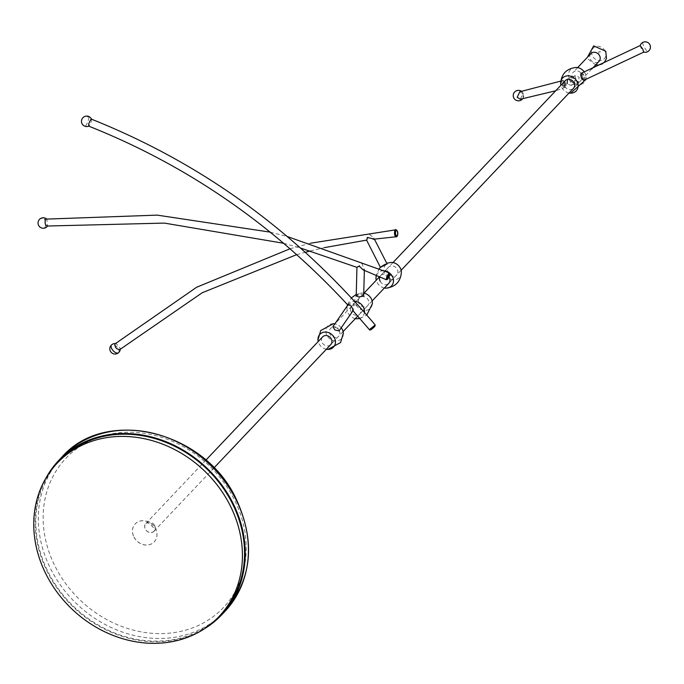<?xml version="1.0" encoding="UTF-8"?>
<svg xmlns="http://www.w3.org/2000/svg" width="684" height="684" viewBox="0 0 684 684"><rect width="100%" height="100%" fill="white"/><g stroke="black" fill="none" stroke-linecap="round" stroke-linejoin="round"><path stroke-width="0.51" stroke-dasharray="3.42 2.56" d="M600.578 52.121A1.052 0.898 -136.6 0 0 598.859 52.779A1.052 0.898 -136.6 0 0 600.578 52.121M590.89 53.608A5.609 4.822 -136.6 0 0 590.352 59.234A5.609 4.822 -136.6 0 0 599.047 61.321M154.575 525.577A5.609 4.822 -136.6 0 0 145.889 523.482A5.609 4.822 -136.6 0 0 145.35 529.108A5.609 4.822 -136.6 0 0 154.037 531.203A5.609 4.822 -136.6 0 0 154.575 525.577M154.644 525.551A5.686 4.882 -136.6 0 0 146.359 522.961A5.686 4.882 -136.6 0 0 145.29 529.134A5.686 4.882 -136.6 0 0 149.856 532.545A5.686 4.882 -136.6 0 0 154.533 530.699A5.686 4.882 -136.6 0 0 154.644 525.551M133.97 536.983A13.099 11.243 -136.6 0 0 154.251 541.865A13.099 11.243 -136.6 0 0 155.507 528.732A13.099 11.243 -136.6 0 0 135.235 523.85A13.099 11.243 -136.6 0 0 133.97 536.983M133.919 537.034A13.099 11.243 -136.6 0 0 154.199 541.916A13.099 11.243 -136.6 0 0 155.456 528.792A13.099 11.243 -136.6 0 0 135.175 523.91A13.099 11.243 -136.6 0 0 133.919 537.034M45.905 478.15A112.244 96.376 -136.6 0 0 47.906 572.987A112.244 96.376 -136.6 0 0 204.738 628.57M59.251 460.982A111.492 95.734 -136.6 0 0 48.521 572.756A111.492 95.734 -136.6 0 0 221.154 614.317M519.814 91.767L522.995 93.674L520.37 99.223M565.36 82.473L565.668 87.253L562.718 85.261L563.009 80.259L565.36 82.473M581.246 73.316L583.948 75.351L583.914 80.199M576.039 67.442A9.354 8.028 -136.6 0 0 569.601 79.07A9.354 8.028 -136.6 0 0 579.716 84.739A9.354 8.028 -136.6 0 0 586.034 76.907A9.354 8.028 -136.6 0 0 584.991 73.179A9.354 8.028 -136.6 0 0 584.316 72.051M569.037 93.007A9.354 8.028 43.4 0 1 561.692 87.424A9.354 8.028 43.4 0 1 560.889 85.286M564.77 86.252A5.609 4.822 -136.6 0 0 573.457 88.339L581.374 79.985A5.609 4.822 -136.6 0 0 581.913 74.359A5.609 4.822 -136.6 0 0 573.218 72.265A5.609 4.822 -136.6 0 0 572.679 77.89A5.609 4.822 -136.6 0 0 581.374 79.985M571.388 85.073L578.271 82.439L576.364 80.216L574.936 75.915L575.381 75.591L579.186 77.241L578.271 82.439L574.483 83.995L571.841 81.892L571.491 77.224L568.045 78.549L569.952 80.772L571.388 85.073L570.935 85.397L567.139 83.747M574.834 83.764L574.483 79.096L571.815 77.001L568.387 78.267L567.438 79.404M640.198 45.537A5.241 5.241 0 0 0 640.19 45.589L641.233 48.402L643.747 52.095A5.241 5.241 0 0 0 643.789 52.104M571.491 77.224L574.936 75.915M114.955 343.907L116.246 343.701L120.256 348.276L119.948 349.473M395.113 229.773C397.25 230.098 397.814 232.355 396.823 236.536L396.694 236.698M366.504 240.127L369.95 234.68L373.789 237.947L373.797 238.99L373.088 239.28M387.101 263.956L384.955 264.015L380.441 267.367M391.393 262.417A9.354 8.028 -136.6 0 0 384.955 274.045A9.354 8.028 -136.6 0 0 395.061 279.705A9.354 8.028 -136.6 0 0 401.38 271.873M384.391 287.973A9.354 8.028 43.4 0 1 377.038 282.398A9.354 8.028 43.4 0 1 376.243 280.26M376.457 275.413A9.354 8.028 43.4 0 1 384.827 270.881M380.116 281.218A5.609 4.822 -136.6 0 0 388.811 283.313L396.72 274.951A5.609 4.822 -136.6 0 0 397.259 269.325A5.609 4.822 -136.6 0 0 388.572 267.239A5.609 4.822 -136.6 0 0 388.033 272.865A5.609 4.822 -136.6 0 0 396.72 274.951M389.016 277.114A5.609 4.822 -136.6 0 0 380.655 275.592A5.609 4.822 -136.6 0 0 379.834 276.866M46.093 218.863L46.854 219.179L47.555 226.019M388.922 273.207C389.974 273.335 389.341 275.37 387.033 279.303L386.383 279.756M356.945 267.41L362.075 263.502L364.144 269.795L363.11 269.864M364.358 270.368L364.392 269.017L364.144 269.795M363.674 296.001L361.263 294.197L356.202 295.796M363.751 293.171A9.354 8.028 -136.6 0 0 362.375 293.051A9.354 8.028 -136.6 0 0 354.876 300.199A9.354 8.028 -136.6 0 0 363.401 310.279A9.354 8.028 -136.6 0 0 372.378 303.268M355.372 318.616A9.354 8.028 43.4 0 1 346.976 309.313A9.354 8.028 43.4 0 1 346.968 308.561A9.354 8.028 43.4 0 1 354.654 301.413M364.418 312.332A9.354 8.028 43.4 0 1 359.716 318.325M350.464 309.168A5.609 4.822 -136.6 0 0 353.893 314.649A5.609 4.822 -136.6 0 0 359.793 313.947A5.609 4.822 -136.6 0 0 360.964 311.006A5.609 4.822 -136.6 0 0 357.535 305.534A5.609 4.822 -136.6 0 0 351.644 306.227A5.609 4.822 -136.6 0 0 350.464 309.168M358.382 300.815A5.609 4.822 -136.6 0 0 361.81 306.287A5.609 4.822 -136.6 0 0 367.701 305.594A5.609 4.822 -136.6 0 0 368.881 302.653A5.609 4.822 -136.6 0 0 365.453 297.181A5.609 4.822 -136.6 0 0 359.553 297.873A5.609 4.822 -136.6 0 0 358.382 300.815M90.869 119.418C92.015 119.76 91.459 121.906 89.202 125.839L88.877 126.095A5.241 5.241 0 0 1 88.758 126.147M374.909 325.404L369.48 329.756M348.096 305.329L348.147 304.602L353.919 303.311L353.295 310.271L352.525 310.203M352.995 310.724L353.295 310.271M339.076 330.928L337.503 327.14L332.911 326.687M333.356 323.694A9.354 8.028 -136.6 0 0 327.149 326.772A9.354 8.028 -136.6 0 0 330.039 339.007A9.354 8.028 -136.6 0 0 342.077 337.973A9.354 8.028 -136.6 0 0 343.351 333.151M341.248 327.773A9.354 8.028 -136.6 0 0 334.878 323.831M326.353 349.25A9.354 8.028 43.4 0 1 318.205 341.53M322.224 337.366A5.609 4.822 -136.6 0 0 323.669 344.479A5.609 4.822 -136.6 0 0 330.774 344.591L338.691 336.229A5.609 4.822 -136.6 0 0 339.093 335.733A5.609 4.822 -136.6 0 0 337.648 328.628A5.609 4.822 -136.6 0 0 330.534 328.517A5.609 4.822 -136.6 0 0 330.133 329.013A5.609 4.822 -136.6 0 0 331.578 336.118A5.609 4.822 -136.6 0 0 338.691 336.229M370.908 329.38L374.858 326.388M605.075 51.044A7.678 6.592 -136.6 0 0 595.328 46.76A7.678 6.592 -136.6 0 0 592.447 55.883A7.678 6.592 -136.6 0 0 602.194 60.166A7.678 6.592 -136.6 0 0 605.075 51.044M233.902 498.747A108.499 93.161 -136.6 0 0 96.213 438.179A108.499 93.161 -136.6 0 0 55.472 567.079A108.499 93.161 -136.6 0 0 193.17 627.647A108.499 93.161 -136.6 0 0 233.902 498.747M61.876 457.126A112.244 96.376 -136.6 0 0 51.078 569.644A112.244 96.376 -136.6 0 0 224.865 611.487M562.402 85.38A3.745 1.915 69.7 0 0 565.146 87.449A3.745 1.915 69.7 0 0 565.309 82.49A3.745 1.915 69.7 0 0 562.556 80.43A3.745 1.915 69.7 0 0 562.402 85.38M518.216 90.365A5.241 4.72 -92.7 0 1 522.559 93.05A5.241 4.72 -92.7 0 1 520.806 100.172M584.204 80.148A3.745 1.633 68.4 0 0 584.008 75.334A3.745 1.633 68.4 0 0 581.451 73.188M642.686 42.476A5.241 0.795 -118.9 0 0 644.029 46.538A5.241 0.795 -118.9 0 0 647.551 51.633M118.606 352.645A5.241 2.676 48.5 0 0 116.973 346.942A5.241 2.676 48.5 0 0 111.578 344.873M44.657 227.832A5.241 2.206 82.3 0 0 45.135 221.06A5.241 2.206 82.3 0 0 42.579 217.82M85.551 125.83A5.241 1.154 111.1 0 0 88.544 119.384A5.241 1.154 111.1 0 0 88.595 116.442M595.67 64.886L588.326 59.311L587.513 57.174M577.638 67.605L573.218 72.265M392.992 262.571L379.56 276.755M363.974 293.214L330.534 328.517M205.841 460.178L145.889 523.482M146.359 522.961L146.137 523.098C147.744 522.337 150.275 523.978 153.72 528.022L154.533 530.699M591.84 68.93L573.457 88.339M401.14 270.291L388.811 283.313M372.122 300.926L357.758 316.094M343.103 331.569L330.774 344.591M213.989 467.899L154.037 531.203M565.668 87.253L555.664 90.801M522.414 99.035A5.241 5.241 0 0 0 521.815 91.57M586.034 76.907L585.949 79.455M570.935 85.397L574.509 83.987M571.815 77.001L575.381 75.591M563.009 80.259L560.735 81.097M290.042 248.771L310.502 243.222M116.246 343.701A5.241 5.241 0 0 0 115.34 343.573M120.273 349.199A5.241 5.241 0 0 0 120.256 348.276M374.396 239.118L373.789 237.947M382.117 265.7L386.708 263.195M381.681 266.05L380.389 267.264M379.312 268.496L376.209 275.31M296.702 254.636L305.286 252.285M310.288 250.994L324.344 247.651M380.655 275.592L388.572 267.239M270.189 232.132L287.212 236.493M346.976 309.313L347.19 305.97M347.489 304.662L351.405 297.865M356.236 294.419L362.375 293.051M283.655 243.282L300.541 248.036M359.793 313.947L367.701 305.594M351.644 306.227L359.553 297.873M359.852 318.479L366.786 315.05M47.41 226.242A5.241 5.241 0 0 0 47.726 225.788M46.854 219.179A5.241 5.241 0 0 0 46.426 218.82"/><path stroke-width="1.03" d="M591.84 68.93L599.047 61.321A5.609 4.822 -136.6 0 0 599.586 55.695A5.609 4.822 -136.6 0 0 590.89 53.608L577.638 67.605M204.738 628.57A112.244 96.376 -136.6 0 0 221.702 614.831A112.244 96.376 -136.6 0 0 232.5 502.304A112.244 96.376 -136.6 0 0 58.704 460.469A112.244 96.376 -136.6 0 0 45.905 478.15M219.042 616.54L221.154 614.317A111.492 95.734 -136.6 0 0 231.885 502.543A111.492 95.734 -136.6 0 0 59.251 460.982L57.14 463.205A111.492 95.734 -136.6 0 0 46.418 574.979A111.492 95.734 -136.6 0 0 219.042 616.54A111.492 95.734 -136.6 0 0 229.773 504.775A111.492 95.734 -136.6 0 0 57.14 463.205M555.664 90.801L520.37 99.223L517.189 97.316L519.814 91.767L560.735 81.097M583.914 80.199L581.306 78.147L581.246 73.316M560.889 85.286A9.354 8.028 43.4 0 1 560.649 83.705A9.354 8.028 43.4 0 1 566.968 75.873A9.354 8.028 43.4 0 1 577.074 81.533A9.354 8.028 43.4 0 1 570.636 93.161A9.354 8.028 43.4 0 1 569.037 93.007M584.316 72.051A9.354 8.028 -136.6 0 0 576.039 67.442C566.42 68.614 561.29 74.034 560.649 83.705M401.14 270.291L573.457 88.339A5.609 4.822 -136.6 0 0 573.996 82.713A5.609 4.822 -136.6 0 0 565.309 80.626A5.609 4.822 -136.6 0 0 564.77 86.252M567.139 83.747L567.438 79.404M643.747 52.095L642.823 49.214L640.19 45.589M296.702 254.636L202.233 292.735L119.948 349.473C116.562 349.438 114.869 347.6 114.886 343.975L196.607 287.263L290.042 248.771M373.088 239.28L396.694 236.698C394.557 236.373 393.984 234.116 394.976 229.935L310.502 243.222M395.848 230.542C395.07 234.108 395.557 235.869 397.318 235.818C398.097 232.261 397.609 230.499 395.848 230.542M366.564 240.118L380.441 267.367L387.101 263.956L374.396 239.118M373.797 238.99L367.308 237.468L366.898 239.879M389.777 273.198A9.354 8.028 43.4 0 1 392.419 276.507A9.354 8.028 43.4 0 1 385.99 288.135C395.608 286.964 400.738 281.543 401.38 271.873A9.354 8.028 -136.6 0 0 400.337 268.154A9.354 8.028 -136.6 0 0 391.393 262.417L386.708 263.195M376.243 280.26A9.354 8.028 43.4 0 1 375.995 278.67A9.354 8.028 43.4 0 1 376.457 275.413M384.827 270.881A9.354 8.028 43.4 0 1 389.444 272.925L388.777 273.369C386.469 277.311 385.844 279.337 386.896 279.474M385.99 288.135A9.354 8.028 43.4 0 1 384.391 287.973M372.122 300.926L388.811 283.313A5.609 4.822 -136.6 0 0 389.35 277.687A5.609 4.822 -136.6 0 0 389.016 277.114M379.834 276.866A5.609 4.822 -136.6 0 0 380.116 281.218M283.655 243.282L164.399 223.095L47.555 226.019C45.204 225.523 44.554 223.223 45.614 219.128L157.192 215.127L270.189 232.132M389.273 274.258C387.349 277.61 386.879 279.2 387.879 279.012C389.812 275.661 390.273 274.079 389.273 274.258M357.185 267.025L359.442 266.29L363.11 269.864L386.383 279.756L387.785 279.192C389.948 275.532 390.496 273.446 389.435 272.925L287.212 236.493M356.945 267.41L356.202 295.796L358.63 296.976L363.674 296.001L364.358 270.368M372.378 303.268A9.354 8.028 -136.6 0 0 372.37 302.516A9.354 8.028 -136.6 0 0 363.751 293.171M354.654 301.413A9.354 8.028 43.4 0 1 364.469 311.622A9.354 8.028 43.4 0 1 364.418 312.332M300.541 248.036L356.954 267.367M359.716 318.325A9.354 8.028 43.4 0 1 356.971 318.77A9.354 8.028 43.4 0 1 355.372 318.616M89.202 125.839C88.056 125.497 88.612 123.359 90.869 119.418L91.528 119.298M369.796 329.32L375.225 324.968C296.685 231.936 202.079 163.331 91.391 119.144M374.755 326.49L370.908 329.38M347.831 305.03L332.911 326.687L334.861 329.927L339.076 330.928L352.995 310.724M353.295 310.271L351.277 306.099L348.147 304.602M318.205 341.53A9.354 8.028 43.4 0 1 317.966 339.948A9.354 8.028 43.4 0 1 319.231 335.126A9.354 8.028 43.4 0 1 331.27 334.091A9.354 8.028 43.4 0 1 334.168 346.326A9.354 8.028 43.4 0 1 327.952 349.413L340.623 342.522L343.351 333.151A9.354 8.028 -136.6 0 0 341.248 327.773M334.878 323.831A9.354 8.028 -136.6 0 0 333.356 323.694L320.685 330.577L317.966 339.948M88.877 126.095L88.672 126.112C187.655 165.477 274.13 225.216 348.096 305.329M327.952 349.413A9.354 8.028 43.4 0 1 326.353 349.25M213.989 467.899L330.774 344.591A5.609 4.822 -136.6 0 0 331.176 344.086A5.609 4.822 -136.6 0 0 329.731 336.981A5.609 4.822 -136.6 0 0 322.626 336.87A5.609 4.822 -136.6 0 0 322.224 337.366M235.664 498.961A112.244 96.376 -136.6 0 0 61.876 457.126C105.49 406.689 204.311 430.604 235.92 498.439C255.867 541.591 252.182 579.271 224.865 611.487A112.244 96.376 -136.6 0 0 235.664 498.961M516.121 91.023A5.241 4.72 -92.7 0 1 518.216 90.365A5.241 5.241 0 0 0 513.231 95.845A5.241 5.241 0 0 0 522.414 99.035M580.972 73.376L581.451 73.188A3.745 1.633 68.4 0 0 581.648 78.01A3.745 1.633 68.4 0 0 584.204 80.148L643.824 52.087M642.875 42.494A5.241 0.795 -118.9 0 0 642.686 42.476A5.241 5.241 0 0 0 640.198 45.537M118.606 352.645A5.241 2.676 -131.5 0 1 118.512 352.722A5.241 2.676 -131.5 0 1 113.202 350.747A5.241 2.676 -131.5 0 1 111.492 344.958A5.241 2.676 48.5 0 1 111.578 344.873A5.241 5.241 0 0 0 111.201 352.354A5.241 5.241 0 0 0 120.273 349.199M46.426 218.82A5.241 5.241 0 0 0 42.579 217.82A5.241 2.206 82.3 0 0 41.912 218.196M91.476 119.178A5.241 5.241 0 0 0 88.595 116.442A5.241 1.154 111.1 0 0 87.851 116.836M587.513 57.174L593.661 45.888L605.759 51.24L606.486 58.567L604.365 62.227L601.869 64.082L598.201 65.066L595.67 64.886M565.309 80.626L392.992 262.571M379.56 276.755L363.974 293.214M322.626 336.87L205.841 460.178M61.876 457.126L58.704 460.469M224.865 611.487L221.702 614.831M357.758 316.094L343.103 331.569M521.815 91.57A5.241 5.241 0 0 0 518.216 90.365M585.949 79.455L570.636 93.161M583.666 80.361L584.204 80.148M581.451 73.188L640.233 45.52M643.789 52.104A5.241 5.241 0 0 0 649.8 44.537A5.241 5.241 0 0 0 642.686 42.476M115.34 343.573A5.241 5.241 0 0 0 111.578 344.873M396.19 236.963L397.25 236.305C398.362 232.885 397.814 230.619 395.617 229.508M380.389 267.264L379.312 268.496M376.209 275.31L375.995 278.67M305.286 252.285L310.288 250.994M324.344 247.651L366.504 240.127M347.19 305.97L347.489 304.662M351.405 297.865L356.236 294.419M372.37 302.516L372.387 303.687L366.786 315.05M356.971 318.77L359.852 318.479M42.579 217.82A5.241 5.241 0 0 0 38.09 223.719A5.241 5.241 0 0 0 47.41 226.242M375.225 324.968L374.806 326.448C371.566 329.56 369.787 330.663 369.48 329.756L352.525 310.203M88.595 116.442A5.241 5.241 0 0 0 81.815 119.443A5.241 5.241 0 0 0 88.758 126.147"/></g></svg>
